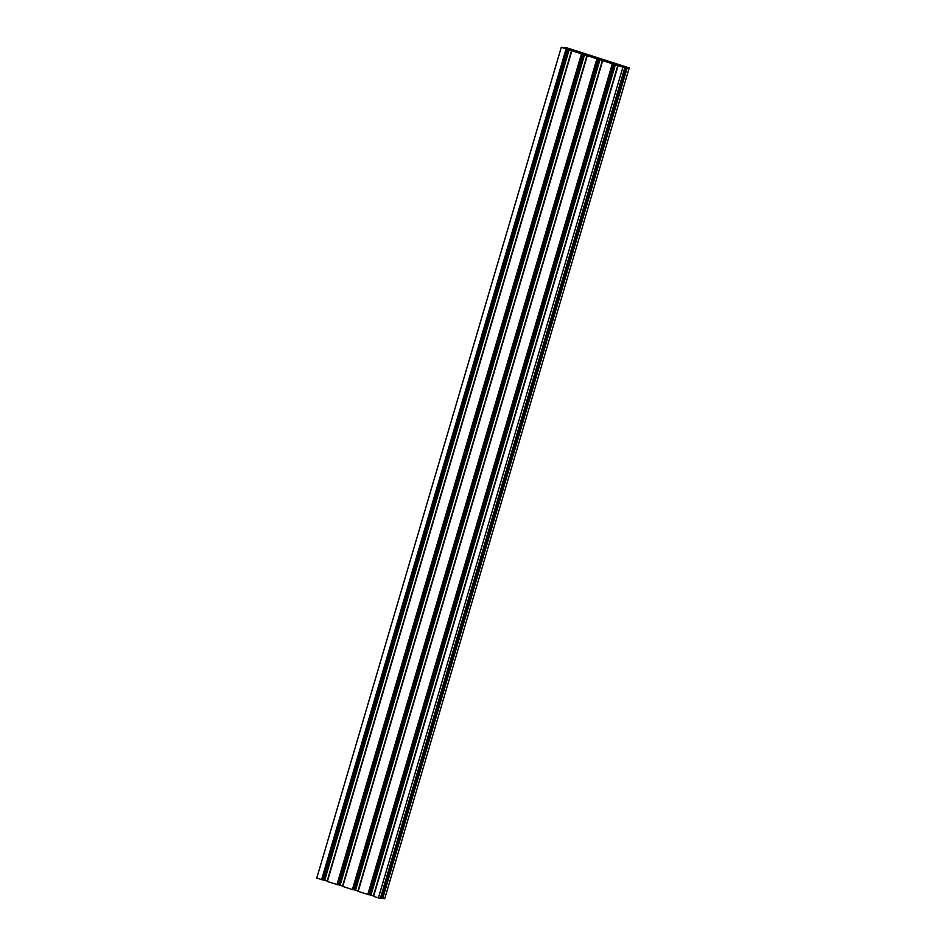 <?xml version="1.0" encoding="UTF-8"?>
<svg xmlns="http://www.w3.org/2000/svg" width="946" height="946" viewBox="0 0 946 946"><rect width="100%" height="100%" fill="white"/><g stroke="black" fill="none" stroke-linecap="round" stroke-linejoin="round"><path stroke-width="1.42" d="M619.157 65.132L616.295 64.423L619.157 65.132M603.749 60.177L600.887 59.468L603.749 60.177M588.341 55.223L585.468 54.513L588.341 55.223M572.933 50.256L570.06 49.547L572.933 50.256M561.285 47.3L622.917 67.131L624.904 67.367L622.066 66.09L629.232 67.899L567.6 48.069L565.613 47.832L569.823 49.287L561.285 47.3L316.768 878.101L322.598 879.863M567.115 49.074L322.598 879.875L567.127 49.074M322.657 879.709L327.15 881.057M327.056 881.376L571.573 50.576L327.292 881.459M571.798 50.682L327.281 881.447M327.281 881.483L338.018 884.829L582.523 54.028M338.065 884.664L342.558 886.012M342.464 886.331L586.981 55.53L342.464 886.331L587.218 55.613L342.689 886.437L352.397 889.559L353.426 889.784L597.943 58.983L353.426 889.784M353.485 889.618L357.966 890.966M602.401 60.497L357.872 891.286L368.834 894.75L613.363 63.95L368.834 894.75M602.697 60.603L358.179 891.428M368.893 894.573L373.374 895.933M373.28 896.24L617.797 65.44L373.28 896.24L378.4 897.931L622.917 67.131M618.105 65.558L373.587 896.382M380.387 898.168L624.904 67.367L380.387 898.168L378.4 897.931M380.54 897.648L381.226 897.86M625.2 66.882L380.682 897.683M625.72 67.201L381.191 897.99L382.74 898.464L384.715 898.7L629.232 67.899M625.72 67.19L381.191 897.99M575.83 51.864L576.019 51.238L574.281 51.025L575.026 51.604L583.824 54.064M583.954 53.591L580.205 52.243L579.945 53.106M576.019 51.238L579.484 52.148L579.248 52.964M579.484 52.148L580.205 52.243M591.238 56.819L591.427 56.192L589.689 55.98L590.434 56.571L599.232 59.019M599.374 58.546L595.613 57.198L595.365 58.061M591.427 56.192L594.904 57.115L594.656 57.919M594.904 57.115L595.613 57.198M606.646 61.786L606.835 61.147L605.109 60.946L606.516 61.738M606.563 61.608L614.64 63.985M606.835 61.147L610.312 62.069L610.064 62.885M610.312 62.069L611.021 62.152L610.773 63.015M614.782 63.5L611.021 62.152M566.098 48.849L321.581 879.65M566.264 48.896L321.746 879.697M566.323 48.896L321.806 879.697M566.488 48.944L321.971 879.745M566.642 48.991L322.125 879.792M566.808 49.038L322.29 879.839M568.274 49.192L323.757 879.993M569.232 49.476L324.715 880.277M571.644 50.599L327.127 881.4M571.881 50.706L327.363 881.506M581.506 53.804L336.989 884.605M581.672 53.851L337.154 884.652M581.731 53.863L337.214 884.652M581.896 53.898L337.379 884.699M582.05 53.946L337.533 884.747M582.216 53.993L337.698 884.794M583.682 54.147L339.165 884.948M584.64 54.43L340.122 885.231M587.052 55.566L342.535 886.367M587.289 55.66L342.771 886.461M596.914 58.758L352.397 889.559M597.08 58.806L352.562 889.607M597.139 58.818L352.622 889.618M597.304 58.853L352.787 889.654M597.458 58.912L352.941 889.701M597.624 58.948L353.106 889.748M599.102 59.113L354.584 889.914M600.048 59.385L355.53 890.186M602.472 60.52L357.955 891.321M602.626 60.568L358.096 891.392M612.322 63.725L367.805 894.526M612.488 63.76L367.97 894.561M612.547 63.772L368.029 894.573M612.712 63.82L368.195 894.62M612.866 63.867L368.349 894.668M613.032 63.902L368.514 894.703M614.51 64.068L369.992 894.869M615.468 64.352L370.95 895.141M617.88 65.475L373.363 896.276M618.034 65.522L373.504 896.347M625.791 67.225L381.273 898.026M626.559 67.473L382.042 898.274M626.713 67.521L382.196 898.322M626.784 67.521L382.267 898.322M626.95 67.568L382.432 898.369M627.103 67.615L382.586 898.416M627.257 67.663L382.74 898.464M582.535 54.028L338.018 884.829M587.206 55.637L342.689 886.437M602.389 60.485L357.872 891.286"/></g></svg>
